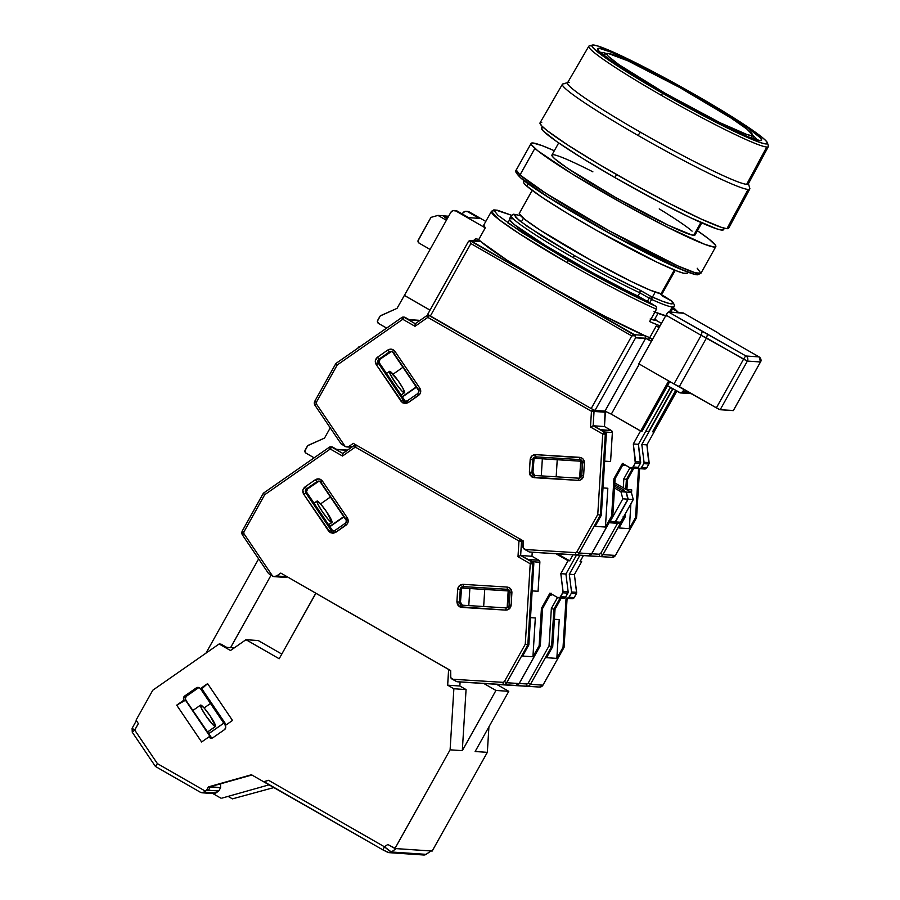 <?xml version="1.0" encoding="UTF-8"?>
<svg xmlns="http://www.w3.org/2000/svg" width="900" height="900" viewBox="0 0 900 900"><rect width="100%" height="100%" fill="white"/><g stroke="black" fill="none" stroke-linecap="round" stroke-linejoin="round"><path stroke-width="1.35" d="M600.604 52.695A89.404 6.548 -150.8 0 1 606.746 53.617A89.404 6.548 29.2 0 0 600.604 52.695M695.498 95.546L694.946 96.12L695.498 95.546L679.5 86.524L633.96 62.584L611.381 52.223L599.186 48.296L597.634 48.971L599.242 51.401L611.55 61.065L634.219 75.814L663.795 93.397A93.87 6.874 -150.8 0 1 598.106 50.051A93.87 6.874 -150.8 0 1 695.498 95.546A93.87 6.874 -150.8 0 1 760.219 140.659A93.87 6.874 -150.8 0 1 663.795 93.397L725.344 126.36L747.923 136.721L760.117 140.648L761.659 139.972L760.061 137.543L747.754 127.89L725.085 113.141L695.498 95.546M588.791 46.238L567.506 82.856A103.556 7.583 29.2 0 0 640.418 132.199A103.556 7.583 29.2 0 0 746.674 184.331L766.721 147.015A102.847 7.538 29.2 0 0 768.364 145.969L767.475 142.931A100.575 7.369 -150.8 0 1 662.67 93.319L661.196 95.242A102.847 7.538 29.2 0 0 766.721 147.015A102.847 7.538 -150.8 0 1 661.196 95.242A102.847 7.538 -150.8 0 1 588.791 46.238A102.847 7.538 -150.8 0 1 590.4 45.833M592.369 45.068L589.309 45.889A102.847 7.538 29.2 0 0 661.196 95.242L662.67 93.319A100.575 7.369 -150.8 0 1 592.369 45.068A100.575 7.369 -150.8 0 1 696.634 95.625A100.575 7.369 -150.8 0 1 767.475 142.931M748.327 183.274A103.556 7.583 -150.8 0 1 746.674 184.331A103.556 7.583 -150.8 0 1 640.418 132.199L637.965 135.405A107.336 7.864 29.2 0 0 748.102 189.439A107.336 7.864 29.2 0 0 749.812 188.347L748.327 183.274M562.387 84.263L540.045 122.839A108.034 7.909 29.2 0 0 623.205 178.357A108.034 7.909 29.2 0 0 726.941 228.69L748.102 189.439A107.336 7.864 -150.8 0 1 637.965 135.405A107.336 7.864 -150.8 0 1 562.387 84.263A107.336 7.864 -150.8 0 1 564.075 83.835M543.116 127.485L541.406 128.239L543.184 130.939L556.852 141.671L582.041 158.051L614.914 177.593L616.59 174.6L614.914 177.593A104.299 7.639 29.2 0 0 723.577 229.68L724.387 228.229M532.17 190.384L519.3 213.401A81.956 6.008 29.2 0 0 582.435 255.544A81.956 6.008 29.2 0 0 661.084 293.692L674.336 269.989L661.084 293.692L662.434 293.108M693.709 235.316L700.875 222.502L693.709 235.316M652.444 297.101L655.222 292.118L652.444 297.101M519.244 213.66L524.745 219.341L540.304 230.209L590.974 260.325L630.731 281.227L650.441 290.272L661.084 293.692A81.956 6.008 29.2 0 0 662.377 293.366L675.248 270.349M542.284 126.461L541.474 127.913A104.299 7.639 29.2 0 0 614.914 177.593L659.137 201.926L690.469 217.699L716.783 228.881L721.935 230.096L723.656 229.343M541.744 122.411L540.394 122.546M539.955 123.188L541.811 125.978L547.211 130.68L567.731 145.001L598.387 163.969L634.511 184.703L670.624 204.041L701.201 219.049L721.597 227.43L726.941 228.69L728.719 227.914M726.941 228.69A108.034 7.909 29.2 0 0 728.64 228.24L749.79 188.989A107.336 7.864 -150.8 0 1 748.102 189.439L726.941 228.69M568.035 82.519L562.939 83.903A107.336 7.864 29.2 0 0 637.965 135.405L640.418 132.199A103.556 7.583 -150.8 0 1 568.035 82.519A103.556 7.583 -150.8 0 1 569.137 82.451M746.674 184.331A103.556 7.583 29.2 0 0 748.305 183.904L768.352 146.588A102.847 7.538 -150.8 0 1 766.721 147.015L746.674 184.331M662.67 93.319L617.636 66.026L593.505 48.33L591.784 45.731L593.438 45L598.41 46.17L630.697 60.3L679.489 85.95L728.336 114.469L760.77 136.249L765.799 140.625L767.52 143.224L765.866 143.944L760.894 142.774L752.805 139.748L728.606 128.644L696.949 112.343L662.67 93.319M756.653 139.916A89.404 6.548 29.2 0 0 752.648 135.157A89.404 6.548 -150.8 0 1 756.653 139.916M751.939 138.308L751.174 135.517A83.441 6.109 -150.8 0 1 668.441 95.164A83.441 6.109 -150.8 0 1 607.23 53.483A83.441 6.109 -150.8 0 1 608.13 53.426L606.746 54.034L608.175 56.182L619.11 64.778L665.561 93.521L720.27 122.828L747.056 134.55L751.174 135.517L752.546 134.921L746.955 129.139L731.104 118.069L679.511 87.401L628.009 60.874L608.13 53.426A83.441 6.109 -150.8 0 1 685.541 90.776A83.441 6.109 -150.8 0 1 752.512 134.685A83.441 6.109 -150.8 0 1 751.174 135.517L751.939 138.308M520.009 174.96L516.251 169.987A105.795 7.751 29.2 0 0 520.009 174.96A105.795 7.751 29.2 0 0 620.044 236.756A105.795 7.751 29.2 0 0 700.954 273.218L695.295 272.79L677.801 265.882L609.109 230.749L545.659 193.162L520.009 174.96A2.239 2.104 131.3 0 0 520.38 177.615A2.239 2.104 -48.7 0 1 520.009 174.96L534.87 148.376L520.009 174.96M687.071 271.834L648.664 254.115L599.58 227.79L549.045 197.719L520.796 177.896A2.239 2.104 -48.7 0 1 520.38 177.615M701.764 222.896L695.002 234.99A81.956 6.008 -150.8 0 1 632.329 206.741A81.956 6.008 -150.8 0 1 554.839 158.884A81.956 6.008 -150.8 0 1 551.925 155.025A81.956 6.008 -150.8 0 1 592.886 171.833M659.227 208.901A81.956 6.008 -150.8 0 1 692.089 231.131M712.058 241.639A105.795 7.751 -150.8 0 1 715.815 246.623A105.795 7.751 -150.8 0 1 634.905 210.161A105.795 7.751 -150.8 0 1 534.87 148.376A105.795 7.751 -150.8 0 1 531.113 143.392A105.795 7.751 -150.8 0 1 554.321 150.75L542.194 145.676L532.913 142.976L531.034 143.674L531.439 144.754L537.885 150.862L571.702 173.632L622.969 203.602L666.596 226.789L704.745 244.339L714.015 247.039L715.399 246.949L715.5 245.261L709.043 239.153L697.399 230.715A105.795 7.751 -150.8 0 1 712.058 241.639M523.991 180.574L523.395 181.643A93.87 6.874 29.2 0 0 526.736 186.053L528.075 183.645L526.736 186.053A93.87 6.874 29.2 0 0 615.488 240.885A93.87 6.874 29.2 0 0 687.285 273.24L687.881 272.171M697.646 274.32L694.215 274.14M517.545 174.544L517.387 172.766M697.196 268.234L700.954 273.218L697.691 274.793C696.881 274.759 695.081 275.377 678.352 268.279C636.919 250.751 537.536 193.781 520.414 177.626C515.993 173.205 514.609 170.662 516.251 169.987L531.113 143.392M520.796 177.896L547.335 196.627L613.035 235.271L679.68 268.83L694.553 274.219L697.939 273.454M523.766 181.35L523.676 182.846L526.736 186.053L541.665 197.055L566.291 212.681L596.857 230.558L657.023 262.226L677.464 271.204L683.696 273.24L687.296 273.206M694.755 233.933L694.676 235.237L691.864 235.001L668.587 225.382L616.061 197.73L567.877 168.491L554.839 158.884L552.173 156.083L552.251 154.778M568.395 260.606L507.994 223.076L511.481 215.269L496.058 210.139L494.359 210.803L497.947 215.325L521.64 232.29L568.395 260.606L566.921 262.53L568.395 260.606L616.252 286.852L655.886 306.248C636.322 297.731 598.815 278.156 568.395 260.606M511.493 215.246L497.531 210.24L493.808 209.891L491.389 211.421L498.803 219.431L519.3 233.685L566.921 262.53A107.28 7.853 29.2 0 0 656.482 309.229L656.449 306.787L650.79 303.131A98.347 7.2 -150.8 0 1 649.789 302.681A98.347 7.2 29.2 0 0 650.79 303.131L656.449 306.787L656.482 309.229A107.28 7.853 -150.8 0 1 566.921 262.53A107.28 7.853 -150.8 0 1 491.389 211.421A107.28 7.853 -150.8 0 1 493.076 210.982M574.56 255.645L526.871 226.136L515.419 217.08L515.587 214.481L520.605 215.741L515.543 214.481L514.181 215.044L519.57 220.759L542.025 236.126L574.56 255.645L573.097 257.569L574.56 255.645L609.705 275.006L640.294 290.306C621.405 281.441 599.49 269.887 574.56 255.645M511.166 215.752A87.919 6.435 29.2 0 0 573.097 257.569A87.919 6.435 29.2 0 0 639.799 292.793L640.44 290.711M640.395 290.475L650.97 296.426L662.479 301.286L669.971 303.694L672.941 303.48L671.344 300.724L659.7 293.479L671.344 300.724C676.125 306.011 669.431 304.627 651.251 296.561A2.239 1.71 114.2 0 1 651.611 299.441A98.347 7.2 29.2 0 0 672.244 306.945L669.398 312.03L672.244 306.945A98.347 7.2 29.2 0 0 673.774 306.562A98.347 7.2 -150.8 0 1 672.244 306.945A98.347 7.2 -150.8 0 1 651.611 299.441A2.239 1.71 -65.8 0 0 651.251 296.561L650.644 296.246L649.17 298.17L651.611 299.441L649.789 302.681L651.611 299.441L649.17 298.17L650.644 296.246L640.294 290.306L639.799 292.793L649.17 298.17L647.359 301.41L649.789 302.681L647.359 301.41L649.17 298.17L639.799 292.793A87.919 6.435 -150.8 0 1 573.097 257.569A87.919 6.435 -150.8 0 1 511.2 215.685L509.389 218.925A87.919 6.435 29.2 0 0 553.748 250.526A87.919 6.435 29.2 0 0 637.988 296.032L639.799 292.793L637.988 296.032L647.359 301.41L593.291 273.127L545.704 245.644L514.485 224.708L509.4 219.566L509.85 218.621L512.291 218.812M649.597 321.559L656.482 309.229L649.597 321.559A107.28 7.853 -150.8 0 0 660.038 325.901L649.597 321.559M656.269 326.002A107.28 7.853 29.2 0 0 659.306 327.195L656.269 326.002L659.081 327.611L656.269 326.002L649.744 337.669L650.554 338.141L648.484 337.151A107.28 7.853 29.2 0 0 649.744 337.669L656.269 326.002M644.344 335.407A107.28 7.853 29.2 0 0 648.484 337.151A107.28 7.853 -150.8 0 1 644.344 335.407L634.534 334.733L552.791 287.831A107.28 7.853 29.2 0 0 644.344 335.407L645.457 336.274L645.683 338.175L648.653 339.941A2.239 1.508 -64.6 0 0 648.484 337.151A2.239 1.508 115.4 0 1 648.653 339.941L651.454 341.269L645.683 338.175L645.671 336.69L644.344 335.407L634.534 334.733L635.614 337.804L645.683 338.175L604.946 411.12L611.314 414.135L639.293 364.072L611.314 414.135L604.946 411.12L645.548 338.468L635.614 337.804L635.164 335.565L631.789 335.925L591.188 408.566L595.012 410.445L635.614 337.804L595.012 410.445L604.946 411.12L595.012 410.445L592.459 409.275L430.256 316.215L470.858 243.574L631.789 335.925L635.164 335.565L471.049 240.919L480.859 241.583A107.28 7.853 29.2 0 0 552.791 287.831L603.304 315.473L644.344 335.407M479.171 239.996A107.28 7.853 29.2 0 0 480.859 241.583A107.28 7.853 -150.8 0 1 479.171 239.996A2.239 1.935 126.5 0 0 476.359 241.054A2.239 1.935 -53.5 0 1 479.171 239.996L478.733 239.535A107.28 7.853 29.2 0 0 479.171 239.996L475.864 238.646L474.379 239.614L476.336 241.054L474.379 239.614L473.67 240.874L475.864 238.646L478.733 239.535A107.28 7.853 29.2 0 0 479.171 239.996M491.389 211.421L483.772 225.045A107.28 7.853 29.2 0 0 485.257 227.857L478.733 239.535L485.257 227.857L483.784 225.023M671.884 301.14A2.239 2.16 135.9 0 0 671.344 300.724A2.239 2.16 -44.1 0 1 671.873 301.118C674.258 303.986 674.899 305.798 673.785 306.551L670.68 312.12M701.741 334.856L701.044 334.44M662.231 295.999L671.861 301.118M654.874 312.109A98.347 7.2 29.2 0 0 665.674 315.81M658.001 313.346L654.57 319.478L661.466 323.348L654.57 319.478L658.001 313.346M666.518 315.956L653.94 311.726M678.026 312.053L672.536 308.79L677.363 311.49L673.29 307.429L678.431 312.829M650.88 319.264A89.775 6.57 29.2 0 0 655.898 320.22M455.827 210.6L468.686 217.654L479.25 218.374L468.686 217.654L457.189 211.061A3.724 3.667 -86.1 0 0 455.636 210.578L454.252 210.487A3.724 3.667 93.9 0 1 455.805 210.96L457.189 211.061L455.805 210.96L485.257 227.857L455.805 210.96L453.015 210.623L450.799 212.377A3.724 3.667 93.9 0 1 454.252 210.487M650.137 319.016L656.325 320.074M479.149 241.549L479.993 241.312M480.544 241.391L507.566 260.539L552.791 287.831L469.721 240.615L470.858 243.574L469.721 240.615L468.495 241.335L427.635 314.438L430.256 316.215L470.858 243.574L631.789 335.925L591.188 408.566L427.691 314.426M668.678 380.925L640.699 430.988L642.082 431.089L669.758 381.555L642.082 431.089L640.699 430.988L611.314 414.135L640.699 430.988L668.678 380.925M651.409 338.827L648.484 337.151A107.28 7.853 29.2 0 0 649.744 337.669L651.409 338.827M652.151 340.639L651.971 339.705L652.151 340.639M470.396 240.694L480.116 241.312M404.404 295.391L450.799 212.377L404.404 295.391L430.054 310.118L404.404 295.391L397.024 308.363L404.404 295.391M466.2 211.297A3.724 3.667 93.9 0 0 462.757 213.188L464.974 211.433L469.147 211.871A3.724 3.667 -86.1 0 0 467.584 211.399L466.2 211.297A3.724 3.667 93.9 0 1 467.764 211.77L479.25 218.374L467.786 211.41M485.798 221.422L469.147 211.871L485.798 221.422M675.776 390.42L652.646 431.798L654.03 431.899L676.856 391.05L654.03 431.899L652.601 431.775L675.776 390.42M648.742 431.539L672.705 388.665L648.742 431.539L645.975 431.348L648.742 431.539M670.534 387.416L645.727 431.213L670.534 387.416M743.546 359.201L747.371 361.08A3.724 3.667 -86.1 0 0 745.988 356.006A3.724 0.574 119.8 0 0 743.546 359.201A3.724 0.574 -60.2 0 1 745.988 356.006L702.281 331.369L701.156 335.329L706.511 337.95L707.625 333.99L706.511 337.95L743.546 359.201L716.366 407.858L720.18 409.725L747.371 361.08L701.156 335.329L673.976 383.974L679.32 386.595L706.511 337.95L679.32 386.595L716.366 407.858L743.546 359.201M759.15 356.94L760.5 361.901M733.331 410.603L760.511 361.957C761.558 360.506 761.096 358.819 759.116 356.906L745.988 356.006A3.724 3.667 93.9 0 1 747.371 361.08L760.455 361.969A3.724 3.667 -86.1 0 0 759.071 356.895A3.724 0.574 -60.2 0 1 759.116 356.906L720.709 334.879L759.071 356.895L745.988 356.006L668.475 311.974L702.281 331.369L701.156 335.329L666.034 315.169L701.156 335.329L673.976 383.974L718.808 409.162L720.18 409.725L747.371 361.08L760.455 361.969L733.309 410.546M717.12 332.37L683.325 312.975L717.12 332.37M760.511 361.957L733.264 410.614L720.18 409.725L733.264 410.49M721.316 335.43L720.709 334.879M683.393 313.02A3.724 0.574 119.8 0 0 683.359 312.986A3.724 0.574 119.8 0 0 683.325 312.975L668.475 311.974A3.724 0.574 119.8 0 0 666.034 315.169L668.475 311.974L683.426 313.245M638.842 363.814L666.034 315.169L638.842 363.814L673.976 383.974L638.842 363.814M643.781 463.646L641.599 467.539L646.695 467.887L648.877 463.995L643.781 463.646L648.877 463.995A2.239 2.205 -86.1 0 0 649.136 462.611L644.051 462.262A2.239 2.205 93.9 0 1 643.781 463.646L644.051 462.262L649.136 462.611L646.909 444.881L641.812 444.532L644.051 462.262L641.812 444.532L646.909 444.881L654.154 431.91L652.579 431.798L675.72 390.397L652.579 431.798L654.154 431.91L646.909 444.881L648.877 463.995L646.695 467.887L641.599 467.539A2.239 2.205 93.9 0 1 638.595 468.382L641.036 468.202L643.781 463.646M639.562 468.675L636.548 517.635L615.442 555.446L602.955 554.614L615.409 555.457A3.724 3.667 93.9 0 1 611.989 557.336L583.403 555.581L611.989 557.336L583.447 555.502L599.535 556.493L599.299 554.243L600.66 553.489L617.535 523.294L600.66 553.489L602.955 554.614A3.724 3.667 93.9 0 1 599.535 556.493A3.724 3.667 -86.1 0 0 602.955 554.614L600.66 553.489L599.299 554.243L599.535 556.493L611.989 557.336A3.724 3.667 -86.1 0 0 615.409 555.457L636.548 517.635L639.562 468.675L644.625 469.012A2.239 2.205 -86.1 0 0 646.695 467.887L644.512 469.001M685.811 393.289L688.252 391.714L689.164 392.243L688.005 392.164A2.239 2.205 93.9 0 1 685.811 393.289L685.001 393.019M685.935 393.3L691.031 393.637A2.239 2.205 -86.1 0 0 691.549 393.615M446.501 217.597L446.794 218.7L446.501 217.597L447.829 217.688L443.306 215.764L446.501 217.597M443.16 215.809L448.639 216.248L443.16 215.809M637.74 467.887L638.595 468.382L637.74 467.887M630.023 467.764L623.846 478.8L626.389 479.475L632.689 468.202L626.389 479.475L623.846 478.8L623.295 487.8L623.846 478.8L630.023 467.764M624.094 516.791L624.15 515.88L624.094 516.791L623.194 516.589L624.094 516.791L602.955 554.614L624.094 516.791L625.23 516.87L619.02 527.974L625.23 516.87L624.094 516.791M625.793 489.24L626.389 479.475L627.525 479.554L633.825 468.281L627.525 479.554L626.895 489.87L627.525 479.554L626.389 479.475L625.793 489.24M625.433 513.585L625.23 516.87L625.433 513.585M672.952 388.811L641.812 444.532L672.952 388.811M631.732 489.881L626.906 489.544L631.732 489.881L631.53 493.099L631.732 489.881M625.14 464.963L622.339 465.75L625.14 464.963M599.299 554.243L591.705 553.77L599.299 554.243M690.908 393.626L691.762 393.57M630.866 503.854L629.336 528.671L619.02 527.974L629.336 528.671L630.866 503.854M584.381 555.626L605.903 556.931L584.381 555.626M638.572 468.371L635.535 517.567L629.336 528.671L635.535 517.567L638.572 468.371M636.548 517.635L635.535 517.567L636.548 517.635M639.596 468.675L636.581 517.635L615.431 555.413M583.403 555.581L611.989 557.336L615.442 555.446M579.836 459.585L579.6 457.335L579.836 459.585L535.86 456.885L579.836 459.585A2.981 2.936 93.9 0 1 579.847 459.596L582.548 462.746L584.404 462.859L582.548 462.746L581.771 475.38A2.981 2.936 93.9 0 1 578.689 478.181L534.712 475.481A2.981 2.936 93.9 0 1 534.701 475.47A2.981 2.936 93.9 0 1 533.452 475.099L531.979 477.011L534.195 477.686L534.712 475.481A2.981 2.936 93.9 0 1 531.967 472.32L532.969 472.387L534.049 458.629L536.873 456.952A2.981 2.936 -86.1 0 0 533.756 459.754L532.969 472.387A2.981 2.936 -86.1 0 0 535.534 475.526M406.496 401.4L405.495 401.332L407.317 400.815A2.981 2.936 93.9 0 1 404.246 400.95L402.784 402.874L408.218 402.626L407.317 400.815L408.218 402.626L418.522 395.449C420.907 393.39 421.358 390.983 419.85 388.192L394.954 351.371L393.48 352.654L418.376 389.441M580.23 461.149L547.616 459.146L580.23 461.149M393.514 352.665L418.376 389.475A2.981 2.936 93.9 0 1 417.656 393.637L418.522 395.449L417.623 393.637C419.108 391.635 419.355 390.251 418.376 389.475L419.85 388.192L418.41 389.486A2.981 2.936 93.9 0 1 417.656 393.637M552.319 553.455L581.996 555.311L552.319 553.455M404.246 392.794A13.039 1.732 -124.9 0 1 395.168 382.478A13.039 1.732 -124.9 0 1 389.531 371.363A13.039 1.732 -124.9 0 1 389.723 371.317L397.721 380.104L402.851 388.147L404.539 392.614L401.794 390.904L396.236 384.007L390.285 374.355L389.723 371.317A13.039 1.732 -124.9 0 1 398.79 381.634A13.039 1.732 -124.9 0 1 404.438 392.749A13.039 1.732 -124.9 0 1 404.246 392.794L400.905 395.123L404.246 392.794M635.288 463.072L633.116 466.965L638.201 467.314L640.384 463.421L635.288 463.072L640.384 463.421A2.239 2.205 -86.1 0 0 640.654 462.026L635.558 461.689A2.239 2.205 93.9 0 1 635.288 463.072L633.319 443.959L638.415 444.296L640.654 462.026L635.558 461.689L633.319 443.959L638.415 444.296L670.286 387.281L638.415 444.296L640.384 463.421L638.201 467.314L633.116 466.965A2.239 2.205 93.9 0 1 630.113 467.809L632.554 467.629L635.288 463.072M377.662 320.377L379.834 316.485A2.239 2.205 93.9 0 1 380.869 315.54L397.024 308.363L380.284 315.923L377.392 321.199L378.495 323.415A2.239 2.205 93.9 0 1 377.662 320.377M631.046 468.09L636.143 468.439A2.239 2.205 -86.1 0 0 638.201 467.314L636.874 468.36L635.197 468.157M419.096 243.124A2.239 2.205 93.9 0 1 418.264 240.086L430.954 217.384L437.963 215.404L430.954 217.384L417.994 240.907L419.096 243.124L430.088 249.435L419.096 243.124M446.501 218.531L446.243 217.586L443.048 215.752L437.963 215.404L446.4 220.252L437.963 215.404L443.048 215.752L446.243 217.586L444.679 217.474L446.243 217.586L446.501 218.531M682.65 391.804A2.239 2.205 93.9 0 1 679.646 392.647L667.519 385.684L642.139 431.089L640.564 430.988L633.319 443.959L640.564 430.988L610.684 413.831L640.564 430.988L642.139 431.089L667.519 385.684L680.467 392.918L682.65 391.804L687.746 392.152L682.65 391.804L684.045 389.306L682.65 391.804M680.591 392.94L685.676 393.277A2.239 2.205 -86.1 0 0 687.746 392.152L686.419 393.199L684.742 392.996M402.221 397.08L416.407 387.202L402.221 397.08M542.34 458.843L541.283 475.875L542.34 458.843M623.61 463.478L615.105 478.699L613.935 478.631L615.071 478.71L612.765 516.026L615.071 478.71L623.329 463.928L614.7 478.53M533.7 552.319L575.764 554.884A3.724 3.667 -86.1 0 0 579.184 552.994L591.637 553.837L579.184 552.994A3.724 3.667 93.9 0 1 575.764 554.884L588.217 555.727A3.724 3.667 -86.1 0 0 591.637 553.837L612.765 516.026L611.64 515.947L605.441 527.051L595.125 526.342L605.441 527.051L607.826 488.25L603.011 487.924L607.826 488.25L605.441 527.051L611.64 515.947L613.935 478.631L622.44 463.41L613.935 478.631L611.64 515.947L612.765 516.026L591.637 553.837A3.724 3.667 93.9 0 1 588.217 555.727L556.875 553.635M378.495 323.415L386.156 327.814L385.594 328.815L386.156 327.814L378.495 323.415M622.44 463.41L630.113 467.809L622.44 463.41M528.952 551.779L524.7 549.45A3.724 3.667 93.9 0 1 522.844 545.974L523.159 540.855L523.283 547.976L528.952 551.779M447.154 218.903L444.679 217.474L447.154 218.903M335.891 363.521L314.752 401.287L316.327 402.345L316.395 403.931L345.116 446.389L316.395 403.931L314.921 405.202L341.077 443.858L346.174 446.839L352.654 446.524L349.11 446.276A3.724 3.667 93.9 0 1 345.229 446.456L341.077 443.858L314.921 405.202L316.395 403.931L316.327 402.345L337.219 364.984L402.761 319.286L404.235 317.363L409.5 319.882L419.738 320.569L409.5 319.882L405.236 317.43A2.239 2.205 -86.1 0 0 404.303 317.149L403.29 317.081A2.239 2.205 93.9 0 1 404.235 317.363L405.236 317.43L404.055 317.149M418.027 320.4L419.816 320.58A2.239 2.205 -86.1 0 0 418.882 320.299L408.566 319.59A2.239 2.205 93.9 0 1 409.5 319.882L408.926 319.646M418.882 390.859L392.377 351.686L418.882 390.859M416.228 386.933L402.053 396.821L416.228 386.933M393.064 374.186L402.941 367.301L393.064 374.186M556.178 476.798L557.224 459.765L556.178 476.798M580.151 477.877L581.186 461.239L580.151 477.877M580.68 461.205L579.634 478.08L580.68 461.205M604.71 461.194L610.582 461.554L604.71 461.194M605.092 411.019L604.474 426.544L611.258 430.436L612.371 432.517L604.901 432.011L612.371 432.517A2.239 2.205 -86.1 0 0 611.258 430.436L600.941 429.739L604.204 432.113A2.239 2.205 93.9 0 1 605.306 434.194L606.319 434.261A2.239 2.205 -86.1 0 0 605.205 432.18L593.156 425.779L604.474 426.544L611.258 430.436L601.425 430.121M582.255 461.239L534.24 458.291L582.255 461.239M534.229 458.303L582.289 461.306L534.229 458.303M529.493 551.981L541.384 552.836A2.239 2.205 -86.1 0 1 541.373 552.836A2.239 2.205 -86.1 0 0 541.373 552.836L538.74 552.656M545.648 553.05L543.184 552.892M541.384 552.836L555.93 553.736L568.069 560.7L560.824 573.671L565.92 574.02L568.148 591.75L563.051 591.401A2.239 2.205 93.9 0 1 562.793 592.796L567.877 593.145L562.793 592.796L560.61 596.689L565.706 597.026L567.877 593.145A2.239 2.205 -86.1 0 0 568.148 591.75L563.051 591.401L560.824 573.671L568.069 560.7L569.644 560.812L557.494 553.837L569.644 560.812L573.007 554.794L569.644 560.812L568.069 560.7L555.93 553.736L588.217 555.727L591.66 553.804M612.371 432.517L610.582 461.554L604.654 461.149L610.582 461.554L612.371 432.517M593.438 409.781A2.239 2.205 93.9 0 1 594.034 411.457L605.363 412.223A2.239 2.205 -86.1 0 0 605.194 411.233M428.569 315.191L426.915 315.574L427.815 317.385L426.915 315.574A2.239 2.205 93.9 0 1 428.603 315.214A2.239 2.205 -86.1 0 0 426.949 315.562L415.238 323.719L404.235 317.363A2.239 2.205 -86.1 0 0 401.895 317.464A2.239 2.205 93.9 0 1 403.29 317.081L401.861 317.475L402.761 319.286L415.012 326.306L427.815 317.385L429.12 315.54L427.815 317.385L591.457 411.289L594.034 411.457L593.156 425.779L604.474 426.544L605.363 412.223L594.034 411.457L592.92 409.376L591.457 411.289L590.49 427.016L602.73 434.036L605.306 434.194L600.311 515.183L601.324 515.25L606.319 434.261L605.689 432.562L600.941 429.739M430.02 310.162L404.28 295.391L430.02 310.162M405.101 400.928L378.923 362.228L380.137 359.145L391.489 351.506M580.061 459.608L536.749 456.952L580.061 459.608M595.125 526.342L601.324 515.25L595.125 526.342M534.611 475.245L532.969 472.387L531.967 472.32L532.744 459.675L533.756 459.754L532.744 459.675A2.981 2.936 93.9 0 1 535.86 456.885L536.873 456.952L535.86 456.885L535.624 454.635L535.86 456.885A2.981 2.936 93.9 0 0 532.744 459.675L530.168 459.517L529.391 472.162L531.979 477.011L533.452 475.099A2.981 2.936 93.9 0 1 531.967 472.32L529.391 472.162L531.967 472.32L532.744 459.675L530.168 459.517L531.9 455.929L535.624 454.635C532.496 454.759 530.674 456.39 530.168 459.517L529.391 472.162L529.999 474.964L531.979 477.011L578.171 480.386C581.299 480.251 583.121 478.631 583.627 475.493L584.404 462.859C584.28 459.686 582.683 457.841 579.6 457.335L535.624 454.635L581.456 457.819L583.133 459.079L584.404 462.859L583.627 475.493L581.771 475.38L583.627 475.493L583.144 477.394L580.084 480.139L578.171 480.386L578.689 478.181L578.171 480.386L534.195 477.686L534.712 475.481L578.689 478.181L534.712 475.481M349.11 446.276L353.284 443.374L523.159 540.855L353.284 443.374L349.11 446.276M426.892 315.608L415.271 323.696L415.012 326.306L427.815 317.385L591.457 411.289L590.49 427.016L602.73 434.036L605.306 434.194L600.311 515.183L599.411 514.969L600.311 515.183L579.184 552.994L600.311 515.183L601.324 515.25L606.319 434.261L605.306 434.194L604.204 432.113L602.73 434.036L597.769 514.507L576.889 551.869L575.516 552.623L524.812 549.506L575.516 552.623L575.764 554.884L575.516 552.623L576.889 551.869L579.184 552.994L576.889 551.869L597.769 514.507L598.635 514.755L597.769 514.507L602.73 434.036L604.204 432.113L593.156 425.779L590.49 427.016L593.156 425.779L594.034 411.457L591.457 411.289L592.774 409.444M401.85 317.599L402.761 319.286L337.219 364.984L336.6 364.387L337.219 364.984L316.327 402.345L314.752 401.287L335.891 363.476L401.861 317.475M405.495 401.332A2.981 2.936 93.9 0 1 403.267 400.05L404.28 400.118A2.981 2.936 -86.1 0 0 405.99 401.321M403.267 400.05L404.28 400.118L379.373 363.296L378.36 363.229L403.267 400.05L401.074 401.287L402.784 402.874L404.246 400.95A2.981 2.936 93.9 0 1 403.267 400.05L378.36 363.229A2.981 2.936 93.9 0 1 379.125 359.077L380.137 359.145A2.981 2.936 -86.1 0 0 379.373 363.296L376.166 364.466L401.074 401.287L403.267 400.05M391.781 351.461A2.981 2.936 -86.1 0 0 390.431 351.968L389.43 351.9L390.431 351.968L380.137 359.145L379.125 359.077L389.43 351.9A2.981 2.936 93.9 0 1 391.286 351.382L392.299 351.45M599.411 514.969L598.635 514.755L599.411 514.969M415.26 323.696L404.235 317.363L402.761 319.286L415.012 326.306L415.136 323.887M401.85 317.509L335.925 363.465M314.764 401.321A3.724 3.667 -86.1 0 0 314.921 405.169M340.965 443.711L314.921 405.202L314.752 401.287M417.6 393.671L407.351 400.815M376.166 364.466L378.36 363.229A2.981 2.936 93.9 0 1 379.125 359.077L377.505 357.21C375.12 359.269 374.67 361.688 376.166 364.466L375.356 360.562L377.505 357.21L379.125 359.077L389.43 351.9L387.799 350.032L377.505 357.21L387.799 350.032L389.43 351.9A2.981 2.936 93.9 0 1 393.469 352.62L394.954 351.371C392.929 348.952 390.544 348.502 387.799 350.032L391.657 349.2L394.954 351.371L419.85 388.192L420.671 392.096L419.873 394.054L408.218 402.626L405.529 403.537L402.784 402.874L376.166 364.466M579.859 459.596A2.981 2.936 93.9 0 1 582.581 462.735M571.275 593.37L569.104 597.262L574.2 597.611L576.371 593.719L571.275 593.37L576.371 593.719A2.239 2.205 -86.1 0 0 576.641 592.324L571.545 591.986A2.239 2.205 93.9 0 1 571.275 593.37L571.545 591.986L576.641 592.324L574.403 574.594L569.306 574.256L571.545 591.986L569.306 574.256L574.403 574.594L581.659 561.623L580.084 561.521L583.481 555.435L580.084 561.521L581.659 561.623L574.403 574.594L576.619 593.044L574.2 597.611L569.104 597.262A2.239 2.205 93.9 0 1 566.1 598.106L568.541 597.926L571.275 593.37M567.067 598.399L564.053 647.359L542.947 685.17L530.46 684.326L542.914 685.181A3.724 3.667 93.9 0 1 539.494 687.06L495.877 684.304L527.04 686.216L526.793 683.955L528.165 683.201L549.045 645.84L549.911 646.087L549.045 645.84L551.351 608.524L552.206 608.771L551.351 608.524L557.516 597.476L551.351 608.524L549.045 645.84L528.165 683.201L530.46 684.326A3.724 3.667 93.9 0 1 527.04 686.216A3.724 3.667 -86.1 0 0 530.46 684.326L528.165 683.201L526.793 683.955L527.04 686.216L539.494 687.06A3.724 3.667 -86.1 0 0 542.914 685.181L564.053 647.359L567.067 598.399L572.13 598.736A2.239 2.205 -86.1 0 0 574.2 597.611L572.006 598.725M613.429 523.024L618.525 523.361A2.239 2.205 -86.1 0 0 620.595 522.236L615.499 521.887A2.239 2.205 93.9 0 1 613.305 523.001L612.495 522.731M618.413 523.35L620.595 522.236L633.285 499.534L628.189 499.185L615.499 521.887L620.595 522.236L633.285 499.534L631.35 492.424L626.254 492.086L631.35 492.424L633.285 499.534L628.189 499.185L626.254 492.086L623.059 490.252L624.634 490.354L622.913 490.286L626.254 492.086L628.189 499.185L615.499 521.887L613.316 523.001M565.234 597.611L566.1 598.106L563.04 647.291L556.841 658.395L546.525 657.686L552.724 646.594L551.599 646.515L553.894 609.199L560.194 597.926L553.894 609.199L552.994 608.985L555.03 609.278L561.33 598.005L555.03 609.278L552.724 646.594L546.525 657.686L556.841 658.395L559.226 619.594L554.411 619.268L559.226 619.594L556.841 658.395L563.04 647.291L566.077 598.095L565.234 597.611M552.206 608.771L552.994 608.985L552.206 608.771M550.688 646.312L551.599 646.515L553.894 609.199L555.03 609.278L552.724 646.594L550.688 646.312M614.734 484.673L624.634 490.354L614.734 484.673M631.35 492.424L614.846 482.951L631.35 492.424M579.949 555.221L569.306 574.256L579.949 555.221M552.645 594.686L549.844 595.474L552.645 594.686M526.793 683.955L519.21 683.494L526.793 683.955M580.421 560.914L581.659 561.623L580.421 560.914M530.46 684.326L551.599 646.515L530.46 684.326M502.29 684.709L533.396 686.655L502.29 684.709M496.777 684.439L539.494 687.06L542.947 685.17L564.075 647.359L563.04 647.291L564.053 647.359L567.101 598.399M508.365 589.376L507.341 589.309A2.981 2.936 93.9 0 1 507.353 589.309L510.053 592.459L511.909 592.571L510.053 592.459L509.276 605.104A2.981 2.936 93.9 0 1 506.194 607.905L462.218 605.194A2.981 2.936 93.9 0 1 460.946 604.822L459.484 606.735L461.7 607.399L462.218 605.194A2.981 2.936 93.9 0 1 459.473 602.044L460.474 602.111L461.543 588.341L464.366 586.676A2.981 2.936 -86.1 0 0 461.25 589.466L460.474 602.111A2.981 2.936 -86.1 0 0 463.027 605.25M334.001 531.124L332.989 531.056L334.822 530.539A2.981 2.936 93.9 0 1 331.74 530.674L330.277 532.597L335.723 532.35L334.822 530.539L335.723 532.35L346.016 525.173C348.412 523.114 348.851 520.695 347.355 517.916L322.447 481.095L320.974 482.377L345.881 519.154M475.031 588.847L507.814 590.873M345.915 519.21A2.981 2.936 93.9 0 1 345.15 523.35L346.016 525.173L345.116 523.361C346.601 521.359 346.86 519.964 345.881 519.199L347.355 517.916L345.915 519.21A2.981 2.936 93.9 0 1 345.15 523.35M479.824 683.179L509.501 685.035L479.824 683.179M331.751 522.517A13.039 1.732 -124.9 0 1 322.673 512.19A13.039 1.732 -124.9 0 1 317.025 501.075A13.039 1.732 -124.9 0 1 317.216 501.03L320.906 504.281L326.689 511.92L332.032 522.337L328.061 519.266L322.279 511.627L317.79 504.079L317.216 501.03A13.039 1.732 -124.9 0 1 326.295 511.358A13.039 1.732 -124.9 0 1 331.942 522.472A13.039 1.732 -124.9 0 1 331.751 522.517L328.399 524.846L331.751 522.517M305.168 450.09L307.339 446.197A2.239 2.205 93.9 0 1 308.374 445.252L324.529 438.075L330.244 427.86L324.529 438.075L307.777 445.646L304.897 450.923L305.989 453.139A2.239 2.205 93.9 0 1 305.168 450.09M562.702 597.881L564.379 598.084L565.706 597.026L560.61 596.689A2.239 2.205 93.9 0 1 557.606 597.533L560.048 597.341L563.029 592.121L560.824 573.671L565.92 574.02L576.54 555.007L565.92 574.02L568.148 591.75L565.706 597.026A2.239 2.205 -86.1 0 1 563.636 598.163L558.54 597.814M359.989 346.669L358.447 347.108L359.989 346.669M608.085 522.653L613.181 523.001A2.239 2.205 -86.1 0 0 615.251 521.876L610.155 521.528A2.239 2.205 93.9 0 1 609.221 522.416M612.248 522.72L613.924 522.923L615.251 521.876L627.941 499.174L626.006 492.064L621.236 490.129L626.006 492.064L620.91 491.715L622.845 498.825L627.941 499.174L626.006 492.064L620.91 491.715L614.531 488.059L620.91 491.715L622.845 498.825L610.155 521.528L615.251 521.876L627.941 499.174L622.845 498.825L610.155 521.528L608.827 522.574M329.726 526.804L343.901 516.915L329.726 526.804M469.845 588.566L468.787 605.599L469.845 588.566M542.576 608.434L541.44 608.355L542.576 608.434L540.27 645.75L542.576 608.434L550.834 593.64L542.205 608.254M456.986 681.705L503.257 684.607A3.724 3.667 -86.1 0 0 506.678 682.717L519.142 683.561L506.678 682.717A3.724 3.667 93.9 0 1 503.257 684.607L515.711 685.451A3.724 3.667 -86.1 0 0 519.142 683.561L540.27 645.75L539.145 645.671L532.935 656.764L522.619 656.066L532.935 656.764L535.331 617.974L530.505 617.648L535.331 617.974L532.935 656.764L539.145 645.671L541.44 608.355L549.945 593.134L541.44 608.355L539.145 645.671L540.27 645.75L519.142 683.561A3.724 3.667 93.9 0 1 515.711 685.451L484.369 683.347M305.989 453.139L313.65 457.537L313.099 458.539L313.65 457.537L305.989 453.139M549.945 593.134L557.606 597.533L549.945 593.134M456.446 681.502L452.205 679.163A3.724 3.667 93.9 0 1 450.349 675.697L450.664 670.579L450.787 677.7L456.446 681.502M357.863 348.154L358.447 347.108L357.863 348.154M614.633 486.338L621.236 490.129L614.633 486.338M263.396 493.245L242.257 531L243.833 532.069L243.9 533.644L272.621 576.113L243.9 533.644L242.426 534.926L268.582 573.581L273.679 576.551L276.615 576L287.1 576.709L276.615 576A3.724 3.667 93.9 0 1 272.734 576.18L268.582 573.581L242.426 534.926L243.9 533.644L243.833 532.069L264.713 494.707L330.266 449.01L331.729 447.086L337.005 449.595L347.243 450.293L337.005 449.595L332.741 447.154A2.239 2.205 -86.1 0 0 331.796 446.873L330.795 446.805A2.239 2.205 93.9 0 1 331.729 447.086L332.741 447.154L331.56 446.861M347.276 450.27A2.239 2.205 -86.1 0 0 346.376 450.011L336.06 449.314A2.239 2.205 93.9 0 1 337.005 449.595L336.431 449.37M346.387 520.582L319.882 481.41L346.387 520.582M343.733 516.656L329.546 526.545L343.733 516.656M320.569 503.899L330.446 497.014L320.569 503.899M483.671 606.521L484.729 589.489L483.671 606.521M507.656 607.59L508.68 590.951L507.656 607.59M508.185 590.929L507.139 607.793L508.185 590.929M532.215 590.918L538.076 591.278L532.215 590.918M521.066 539.651A2.239 2.205 93.9 0 1 521.539 541.17L520.65 555.502L531.979 556.267L532.226 552.217L531.979 556.267L538.762 560.16L539.865 562.241L532.406 561.735L539.865 562.241A2.239 2.205 -86.1 0 0 538.762 560.16L528.446 559.462L531.697 561.836A2.239 2.205 93.9 0 1 532.811 563.918L533.812 563.985A2.239 2.205 -86.1 0 0 532.71 561.904L520.65 555.502L531.979 556.267L538.762 560.16L528.93 559.834M509.76 590.962L461.734 588.004L509.76 590.962M461.723 588.026L509.794 591.019L461.723 588.026M286.616 577.204L287.438 576.731L286.616 577.204M284.119 576.945L285.75 577.406M468.866 682.56A2.239 2.205 -86.1 0 0 468.877 682.56L466.256 682.38L468.889 682.56A2.239 2.205 -86.1 0 0 468.889 682.56L466.234 682.38M473.152 682.762L470.689 682.616M457.571 681.795L515.711 685.451L519.165 683.516M539.865 562.241L538.076 591.278L532.159 590.873L538.076 591.278L539.865 562.241M354.397 445.32L342.641 453.611L342.506 456.03L355.309 447.098L356.603 445.275L355.309 447.098L354.409 445.298A2.239 2.205 93.9 0 1 355.973 444.915A2.239 2.205 -86.1 0 0 354.442 445.286L355.309 447.098L518.962 541.012L517.995 556.729L520.65 555.502L517.995 556.729L530.235 563.76L525.274 644.231L526.916 644.692L525.274 644.231L530.235 563.76L531.697 561.836L530.235 563.76L532.811 563.918L527.816 644.906L526.916 644.692L527.816 644.906L506.678 682.717L504.394 681.592L506.678 682.717L527.816 644.906L528.829 644.974L522.619 656.066L528.829 644.974L533.812 563.985L532.811 563.918L531.697 561.836L520.65 555.502L521.539 541.17L523.136 541.283L521.539 541.17L520.425 539.089L518.962 541.012L521.539 541.17L518.962 541.012L517.995 556.729L530.235 563.76L532.811 563.918L527.816 644.906L528.829 644.974L533.812 563.985L533.194 562.286L528.446 559.462M329.344 447.322L330.266 449.01L331.729 447.086L342.765 453.42L331.729 447.086A2.239 2.205 -86.1 0 0 329.4 447.188A2.239 2.205 93.9 0 1 330.795 446.805L329.366 447.199L330.266 449.01L342.506 456.03L342.641 453.611M345.532 450.124L347.321 450.304M332.595 530.651L306.428 491.94L307.631 488.869L318.983 481.23M507.555 589.331L464.254 586.665L507.555 589.331M462.116 604.969L460.474 602.111L459.473 602.044L460.249 589.399L461.25 589.466L460.249 589.399A2.981 2.936 93.9 0 1 463.365 586.609L507.341 589.309L463.365 586.609L463.118 584.347L463.365 586.609A2.981 2.936 93.9 0 0 460.249 589.399L457.673 589.241L456.896 601.886L459.484 606.735L460.946 604.822A2.981 2.936 93.9 0 1 459.473 602.044L456.896 601.886L459.473 602.044L460.249 589.399L457.673 589.241L459.405 585.653L463.118 584.347C460.001 584.482 458.179 586.114 457.673 589.241L456.896 601.886L457.504 604.688L459.484 606.735L505.676 610.11C508.804 609.975 510.615 608.344 511.121 605.216L511.909 592.571C511.785 589.399 510.176 587.565 507.094 587.059L463.118 584.347L507.094 587.059L507.341 589.309L507.094 587.059L508.961 587.531L510.626 588.803L511.909 592.571L511.121 605.216L509.276 605.104L511.121 605.216L510.649 607.106L507.589 609.851L505.676 610.11L506.194 607.905L505.676 610.11L461.7 607.399L462.218 605.194L506.194 607.905L462.218 605.194M276.615 576L280.789 573.086L450.664 670.579L280.789 573.086L276.615 576M483.424 683.46L468.889 682.56L483.424 683.46M515.711 685.451L484.56 683.539L515.711 685.451M355.961 444.904L354.397 445.421M332.989 531.056A2.981 2.936 93.9 0 1 330.772 529.762L331.774 529.841A2.981 2.936 -86.1 0 0 333.495 531.045M330.772 529.762L331.774 529.841L306.877 493.009L305.865 492.941L330.772 529.762L328.579 531.011L330.277 532.597L331.74 530.674A2.981 2.936 93.9 0 1 330.772 529.762L305.865 492.941A2.981 2.936 93.9 0 1 306.63 488.801L307.631 488.869A2.981 2.936 -86.1 0 0 306.877 493.009L303.671 494.19L328.579 531.011L330.772 529.762M319.286 481.185A2.981 2.936 -86.1 0 0 317.936 481.691L316.924 481.624L317.936 481.691L307.631 488.869L306.63 488.801L316.924 481.624A2.981 2.936 93.9 0 1 318.791 481.106L319.793 481.174M510.086 592.447A2.981 2.936 93.9 0 0 507.353 589.309L507.341 589.309M503.021 682.346L452.306 679.23L503.021 682.346L503.257 684.607L503.021 682.346L504.394 681.592L503.021 682.346M525.274 644.231L504.394 681.592L525.274 644.231M329.344 447.221L263.43 493.178L264.713 494.707L330.266 449.01L342.506 456.03L355.309 447.098L518.962 541.012L520.256 539.179M263.385 493.2L242.257 531L243.833 532.069L264.713 494.707L263.43 493.178L329.366 447.199M242.269 531.045A3.724 3.667 -86.1 0 0 242.426 534.892M268.47 573.435L242.426 534.926L242.257 531M345.105 523.395L334.856 530.539M303.671 494.19L305.865 492.941A2.981 2.936 93.9 0 1 306.63 488.801L305.01 486.934C302.614 488.993 302.175 491.4 303.671 494.19L302.861 490.286L305.01 486.934L306.63 488.801L316.924 481.624L315.304 479.756L305.01 486.934L315.304 479.756L316.924 481.624A2.981 2.936 93.9 0 1 320.974 482.332L322.447 481.095C320.434 478.676 318.049 478.226 315.304 479.756L319.151 478.924L322.447 481.095L347.355 517.916L348.165 521.82L347.377 523.778L335.723 532.35L333.034 533.261L330.277 532.597L303.671 494.19M199.035 687.634A2.981 2.936 -86.1 0 0 198.135 688.05L196.245 687.926A2.981 2.936 93.9 0 1 200.329 688.691L201.836 688.793L226.215 724.837L201.836 688.793L207.596 683.629L200.329 688.691L201.836 688.793L207.596 683.629L232.504 720.45L225.236 725.512A2.981 2.936 93.9 0 1 224.471 729.664L212.963 737.685A2.981 2.936 93.9 0 1 208.879 736.92L210.386 737.021L185.861 700.222L210.769 737.044A2.981 2.936 -86.1 0 0 212.051 738.113M207.394 732.06L215.28 726.559A13.039 1.732 -124.9 0 1 206.201 716.242A13.039 1.732 -124.9 0 1 200.554 705.116A13.039 1.732 -124.9 0 1 200.745 705.071L201.319 708.12L205.808 715.669L212.828 724.669L215.572 726.379L210.218 715.961L204.435 708.322L200.745 705.071A13.039 1.732 -124.9 0 1 209.824 715.399A13.039 1.732 -124.9 0 1 215.471 726.514A13.039 1.732 -124.9 0 1 215.28 726.559L207.394 732.06M390.51 845.944L395.235 848.295M208.541 733.748L223.763 723.139L208.541 733.748M223.808 723.206L208.586 733.815L223.808 723.206M200.475 688.702L225.326 725.445L200.475 688.702M430.875 850.714L432.169 851.062L487.339 752.344L475.132 751.523L487.339 752.344L488.914 726.874L487.339 752.344L432.169 851.062L430.92 850.972L426.206 854.258M210.476 703.496L204.097 707.951L210.476 703.496M202.14 792.776L200.509 792.315L202.14 792.776L203.828 792.101L201.791 792.776L213.638 793.575A3.724 3.667 -86.1 0 0 215.966 792.934L203.828 792.101L206.595 790.133L208.474 790.256L210.499 786.656L220.601 787.714L218.79 790.965L220.601 787.714L220.579 783.81L220.601 787.714L210.296 787.016L208.474 790.256L218.79 790.965L215.966 792.934L203.828 792.101L206.595 790.133L218.79 790.965L214.054 793.586M274.174 787.489L232.425 798.863L274.174 787.489M221.861 798.143L269.392 784.744L221.861 798.143M388.811 850.444L391.343 851.996L396.191 848.621L430.92 850.972L426.071 854.347L391.343 851.996L384.457 846.799L388.811 850.444M264.352 781.639L268.594 780.311L263.588 781.717L251.449 774.754L208.406 786.893L209.407 786.96L208.406 786.893L206.595 790.133L208.406 786.893L251.449 774.754L263.588 781.717L268.594 780.311L384.457 846.799L387.832 844.459L384.457 846.799A3.724 0.574 119.8 0 0 383.231 850.072A3.724 0.574 -60.2 0 1 384.457 846.799L268.594 780.311L263.588 781.717L383.209 850.05L389.014 852.649A3.724 3.667 -86.1 0 0 391.343 851.996A3.724 3.667 93.9 0 1 387.461 852.165A3.724 3.667 -86.1 0 0 389.025 852.649L423.743 855A3.724 3.667 -86.1 0 0 426.071 854.347L426.071 854.347A3.724 3.667 93.9 0 1 422.179 854.528M212.805 793.519L220.725 798.064L212.805 793.519M423.743 855L426.161 854.336L431.01 850.961L394.931 848.531L450.101 749.824L462.308 750.645L466.065 689.58L453.87 688.748L447.649 685.181L459.855 686.014L466.065 689.58L459.855 686.014L460.103 681.964L459.855 686.014L447.649 685.181L448.751 669.476L315.911 593.246L279.18 658.744L245.981 639.697L258.188 640.53L281.79 654.075L258.188 640.53L245.981 639.697L230.49 650.509L219.116 643.984L221.006 644.119L226.688 647.37L221.006 644.119L219.116 643.984L152.775 690.232L136.046 720.169L137.52 722.284M230.58 647.64L271.058 575.201L230.58 647.64M228.105 796.387L232.425 798.863L228.105 796.387M383.276 850.084L387.461 852.165L383.276 850.084M426.071 854.347L391.343 851.996L396.191 848.621M496.642 684.349L508.781 691.324L475.132 751.523L508.781 691.324L495.945 690.446L462.308 750.645L495.945 690.446L508.781 691.324L496.642 684.349M483.806 683.482L495.945 690.446L483.806 683.482M258.637 558.9L205.954 653.164L258.637 558.9M234.248 647.887L226.688 647.37L234.248 647.887M132.266 732.15L134.719 730.08L132.165 728.291M155.498 766.485L200.7 792.439L155.453 766.474L157.41 763.627L134.719 730.08L138.352 723.589L134.719 730.08L132.266 732.206L132.097 728.303L134.719 730.08L157.41 763.627L155.498 766.485L155.79 765.63L155.498 766.485L200.509 792.315M209.407 786.96L251.865 774.99L209.407 786.96M211.59 737.854L185.861 700.222L185.4 697.995L186.626 696.082L184.736 695.947L186.626 696.082A2.981 2.936 -86.1 0 0 185.861 700.222L183.971 700.099A2.981 2.936 93.9 0 1 184.736 695.947L196.245 687.926L198.866 687.679M186.626 696.082L198.135 688.05L186.626 696.082M466.065 689.58L462.308 750.645L450.101 749.824L453.87 688.748L466.065 689.58M205.245 791.077L157.41 763.627L205.245 791.077M201.611 741.982L208.879 736.92L210.386 737.021L185.479 700.2L176.704 705.161L185.479 700.2L183.971 700.099L183.521 699.03L184.736 695.947L196.245 687.926L199.35 687.791A2.981 2.936 93.9 0 1 200.329 688.691L207.596 683.629L232.504 720.45L225.236 725.512L225.697 727.751L224.471 729.664L212.963 737.685L210.757 738.158L208.879 736.92L201.611 741.982L176.704 705.161L183.971 700.099L176.704 705.161L201.611 741.982M387.832 844.459L394.931 848.531L450.101 749.824L453.87 688.748L447.649 685.181L448.616 669.465L315.787 593.235L279.18 658.744L245.981 639.697L230.49 650.509L219.116 643.984L152.775 690.232L136.046 720.169L138.352 723.589M558.686 142.931L551.925 155.025M523.406 218.273L521.28 222.086M602.179 54.9L607.23 53.483M753.952 139.714L752.512 134.685M715.815 246.623L700.954 273.218M520.549 215.674L513.675 214.2L511.2 215.685M659.79 293.501L661.691 295.132M673.312 307.395L678.105 312.165M427.635 314.438L468.45 241.414M480.173 241.312L469.946 240.626M717.345 332.494L720.934 335.002M720.855 334.946L759.116 356.906M683.359 312.986L717.266 332.438M547.526 459.135L580.309 461.149M389.52 371.363L386.336 373.579M404.426 392.749L400.939 395.19M591.671 553.837L612.799 516.026L615.105 478.699M346.826 446.929L351.608 447.255M580.86 459.664L579.847 459.596M407.317 400.815L417.623 393.637M393.48 352.654L391.286 351.382M578.689 478.181C581.332 477.146 582.356 476.224 581.771 475.38L582.548 462.746M317.025 501.086L313.83 503.303M331.931 522.472L328.444 524.903M551.115 593.201L542.61 608.423L540.304 645.739L519.176 683.55M274.286 576.653L285.401 577.406M461.194 682.043L457.549 681.795M354.409 445.298L342.731 453.431M318.791 481.106L320.974 482.377L345.881 519.199M334.822 530.539L345.116 523.361M506.194 607.905C508.826 606.87 509.861 605.936 509.276 605.104L510.053 592.459M192.825 710.516L200.554 705.127M207.428 732.116L215.471 726.514M136.609 720.248L132.097 728.303M155.43 766.451L132.266 732.206M264.184 781.762L383.231 850.072"/></g></svg>
